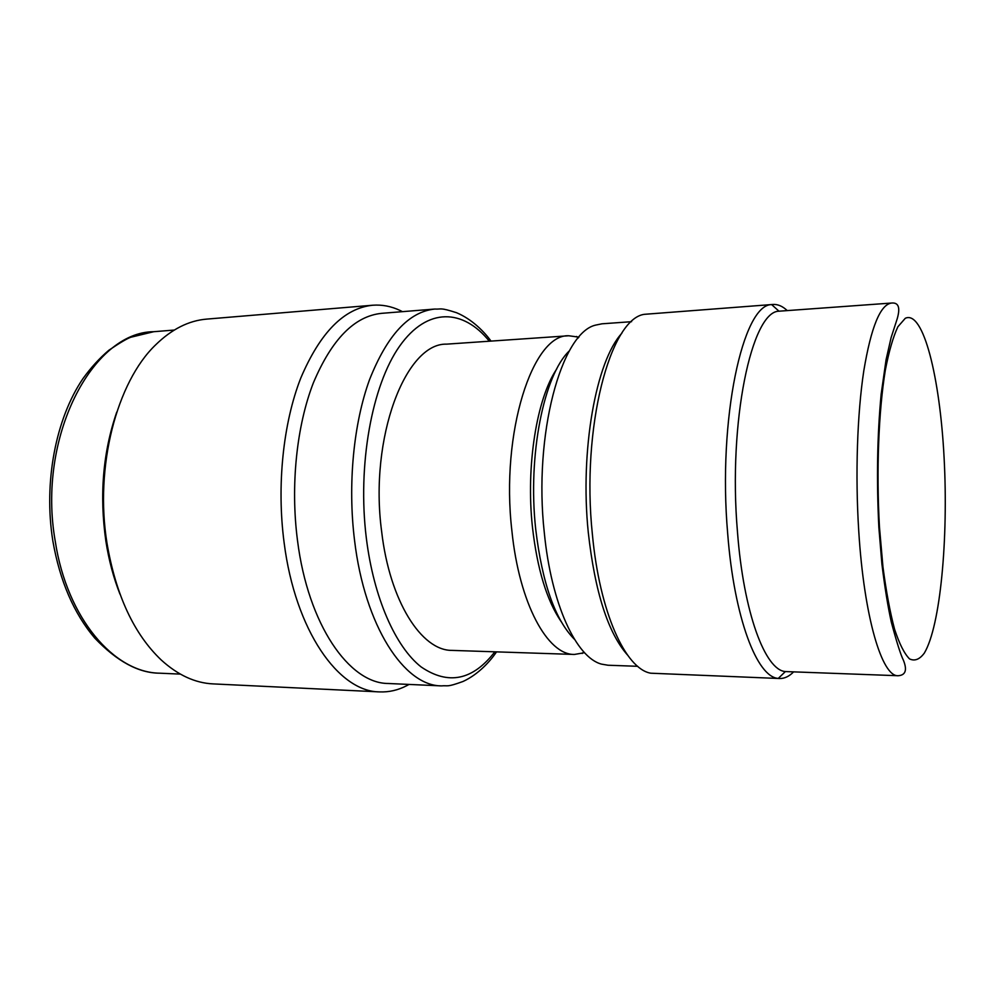<?xml version="1.0" encoding="UTF-8"?>
<svg xmlns="http://www.w3.org/2000/svg" width="995" height="995" viewBox="0 0 995 995"><rect width="100%" height="100%" fill="white"/><g stroke="black" fill="none" stroke-linecap="round" stroke-linejoin="round"><path stroke-width="1.49" d="M891.595 303.04L778.986 311.199C751.735 311.174 728.017 421.743 737.444 531.591C743.551 612.883 765.18 670.207 785.366 671.563L898.186 675.729C882.08 677.023 864.046 617.435 858.735 530.895C855.178 475.001 857.217 414.044 863.797 370.799C871.098 327.019 880.364 304.433 891.595 303.04C898.584 302.38 900.45 307.642 897.191 318.823L891.097 337.653L886.085 359.655L881.147 394.256C877.229 435.574 876.471 479.976 878.859 527.474L881.906 564.041C884.754 587.212 887.876 606.564 891.309 622.099C896.619 641.986 900.674 654.747 903.472 660.394C907.328 670.095 905.562 675.207 898.186 675.729M787.157 310.527C782.543 306.186 777.816 304.159 772.978 304.458L771.672 304.619C742.954 304.06 717.693 418.932 727.668 533.382C734.123 618.032 757.033 677.334 778.289 678.403L779.595 678.515C784.446 678.64 789.097 676.451 793.55 671.936M772.978 304.458L644.399 314.32C610.246 318.574 581.142 427.44 592.361 534.091C599.562 612.497 625.556 669.026 650.755 673.205L779.595 678.515M621.838 333.275C596.179 360.75 579.799 450.175 588.281 532.449C594.935 592.025 608.007 632.895 627.534 655.058M631.576 321.683L601.963 323.81L595.532 325.129C561.354 332.877 533.37 434.479 544.302 532.698C551.317 604.55 576.391 657.67 601.527 664.125L607.995 665.232L637.671 666.302M569.414 350.812C543.954 374.792 527.561 455.063 535.683 528.967C542.138 582.995 555.086 619.798 574.525 639.399M556.665 369.095C536.753 398.485 525.808 465.847 532.437 527.002C537.213 568.978 546.777 600.507 561.13 621.576M578.953 337.143L568.754 335.763C532.785 333.773 500.435 432.489 511.865 530.584C519.203 603.729 547.636 655.071 574.389 654.449L584.538 652.708M568.754 335.763L446.618 344.146C405.761 342.765 369.046 437.589 381.632 531.429C389.692 601.44 421.619 650.805 452.028 650.394L574.389 654.449M441.469 685.891C404.368 686.015 364.767 626.427 354.543 540.335C347.628 484.478 353.561 423.447 369.555 379.63C387.154 335.228 408.895 311.696 434.803 309.047L381.645 313.338C354.531 316.087 331.77 339.27 313.35 382.901C296.609 425.947 290.353 485.771 297.505 540.534C308.077 624.922 349.344 683.49 388.199 683.49L441.469 685.891C448.496 685.207 445.971 687.657 463.085 681.451C478.346 674.386 490.087 661.414 496.53 651.874M402.453 311.659L400.089 310.477C391.197 306.261 382.055 304.52 372.69 305.229C344.183 308.164 320.216 332.417 300.801 377.988C283.152 422.974 276.56 485.548 284.135 542.797C295.304 630.88 338.76 691.786 379.53 691.898C388.921 692.284 397.988 690.219 406.731 685.679L409.057 684.423M372.69 305.229L206.686 319.109C188.739 320.589 171.712 329.171 155.63 344.867C116.726 382.03 94.5 466.73 107 543.27C115.893 595.122 133.952 634.026 161.215 659.971C177.844 675.095 195.144 683.067 213.141 683.901L379.53 691.898M116.763 412.054C102.945 452.24 99.313 495.286 105.88 541.205C108.841 560.197 113.542 577.871 119.997 594.202M944.106 457.924C939.964 377.466 923.348 309.743 905.288 318.288L897.888 326.758C893.149 336.832 888.958 351.347 885.301 370.327C878.585 411.495 876.272 470.822 879.456 526.989L882.938 566.789C886.147 591.266 890.015 612.087 894.567 629.238C899.356 643.815 904.343 653.703 909.529 658.901C914.691 661.376 919.616 659.449 924.318 653.106C940.499 626.017 948.422 538.357 944.106 457.924M489.329 341.21C463.247 308.811 427.402 306.821 399.667 346.086C371.981 385.115 357.242 465.051 366.359 538.332C373.759 598.132 395.587 646.937 421.121 666.924C448.26 685.393 472.824 680.356 494.826 651.812M52.785 540.521C43.481 482.189 55.819 418.547 82.946 378.635C90.893 367.64 99.537 358.175 108.865 350.24C120.047 342.69 127.41 338.35 130.942 337.218L153.703 331.708C92.448 331.932 36.778 437.414 55.272 541.392C67.038 618.529 114.325 672.682 159.747 673.192L180.356 674.112M778.986 311.199L771.672 304.619M578.194 338.039L576.615 336.459M434.803 309.047C441.842 309.482 439.23 307.132 456.556 312.716C472.065 319.233 484.254 331.795 491.032 341.098M401.246 311.758L400.089 310.477M153.703 331.708L174.274 330.054M52.872 541.106C59.887 581.068 73.841 613.393 94.736 638.069C117.062 661.439 138.728 673.142 159.747 673.192M407.838 684.373L406.731 685.679M583.742 651.849L582.224 653.479M785.366 671.563L778.289 678.403"/></g></svg>
